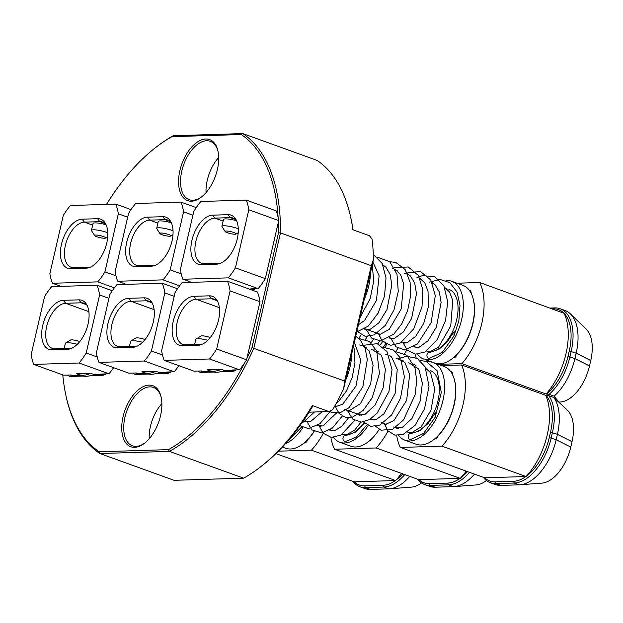 <?xml version="1.0" encoding="UTF-8"?>
<svg xmlns="http://www.w3.org/2000/svg" width="623" height="623" viewBox="0 0 623 623"><rect width="100%" height="100%" fill="white"/><g stroke="black" fill="none" stroke-linecap="round" stroke-linejoin="round"><path stroke-width="0.93" d="M550.413 308.035L554.696 307.902A46.188 25.426 109.8 0 1 560.147 308.743A46.188 25.426 109.8 0 1 571.182 351.372L569.928 356.784A46.188 25.426 109.8 0 1 549.143 394.343L546.083 394.009A56.062 30.862 -70.2 0 0 564.08 313.307L479.702 282.515L457.002 283.216M546.472 393.993A44.778 24.647 -70.2 0 0 568.005 356.403L569.258 350.998A44.778 24.647 -70.2 0 0 564.08 313.307M563.535 312.777A44.778 24.647 -70.2 0 0 553.279 308.86L552.733 308.876M549.143 394.343L554.12 396.142A46.188 25.426 -70.2 0 0 574.912 358.583L576.166 353.171A46.188 25.426 -70.2 0 0 570.419 313.883A46.188 25.426 -70.2 0 0 565.131 310.542L560.147 308.743M415.409 354.277A56.062 30.862 -70.2 0 0 416.086 357.789M546.083 394.009L461.908 363.63L438.265 364.354M461.908 363.63A56.062 30.862 -70.2 0 0 479.702 282.515M471.097 293.168A4.229 2.328 -70.2 0 0 469.929 290.295A4.229 2.328 -70.2 0 0 469.275 290.232M473.223 298.931A40.659 22.381 109.8 0 1 456.986 354.464A4.229 2.328 -70.2 0 1 453.334 357.766M570.419 313.883L586.157 329.108A36.952 20.341 109.8 0 1 590.752 360.53L589.506 365.942A36.952 20.341 109.8 0 1 560.552 401.991L559.01 402.108M558.457 401.578L554.12 396.142M454.992 357.392L454.128 357.08M404.568 353.755A56.062 30.862 -70.2 0 0 406.819 349.783M397.988 348.241A41.32 22.747 109.8 0 1 395.613 351.676M390.457 338.001A41.32 22.747 109.8 0 1 390.177 338.562M386.821 344.379A41.32 22.747 109.8 0 1 384.843 347.26M382.724 341.49A32.793 18.051 109.8 0 1 380.046 344.924M383.332 347.252L385.637 343.779M236.343 220.262A23.767 13.083 -70.2 0 0 233.173 218.073A23.767 13.083 -70.2 0 0 230.37 217.637L214.873 218.12A23.767 13.083 -70.2 0 0 196.518 238.882A23.767 13.083 -70.2 0 0 201.548 263.256A23.767 13.083 -70.2 0 0 204.352 263.693L219.849 263.218A23.767 13.083 -70.2 0 0 220.877 263.124M225.168 231.561A5.638 1.005 -167 0 0 230.385 233.609A5.638 1.005 -167 0 0 235.977 234.053A5.638 1.005 -167 0 0 233.874 232.527A5.638 1.005 -167 0 0 227.792 231.117A5.638 1.005 -167 0 0 225.168 231.561L222.022 226.702A9.875 1.752 13 0 1 221.928 226.351L223.525 219.452A9.875 1.752 13 0 1 236.576 220.76M250.29 289.446L252.253 289.384A14.103 7.764 -70.2 0 0 254.721 288.745M251.505 289.89L252.253 289.384L250.812 288.87L258.202 288.644L228.298 277.85A56.413 31.057 -70.2 0 0 235.416 267.851L248.818 209.787A56.413 31.057 -70.2 0 0 246.249 200.092L200.886 201.486A56.413 31.057 -70.2 0 0 193.769 211.477L180.366 269.549A56.413 31.057 -70.2 0 0 182.936 279.244L228.298 277.85M191.502 282.336L182.936 279.244M258.202 288.644A56.413 31.057 -70.2 0 0 265.32 278.645L278.722 220.581A56.413 31.057 -70.2 0 0 276.153 210.878L246.249 200.092M76.66 373.761L90.67 373.325A42.317 23.3 109.8 0 1 78.272 374.47A42.317 23.3 109.8 0 1 76.66 373.761M90.67 373.325L94.751 374.797L103.036 374.548A14.103 7.764 -70.2 0 0 105.505 373.901M78.272 374.47L83.132 376.066A42.317 23.3 -70.2 0 0 89.517 375.871L94.751 374.797M97.032 285.248L51.67 286.642A56.413 31.057 -70.2 0 0 44.552 296.634L31.15 354.705A56.413 31.057 -70.2 0 0 33.72 364.4L79.082 363.007A56.413 31.057 -70.2 0 0 86.2 353.007L99.602 294.944A56.413 31.057 -70.2 0 0 97.032 285.248L112.296 290.754M105.863 373.893A15.513 8.543 109.8 0 1 101.619 375.498L103.036 374.548L101.596 374.026L108.986 373.8L79.082 363.007M70.134 374.991L70.788 375.225A14.103 7.764 -70.2 0 0 72.455 375.482L71.014 374.968L63.624 375.194L33.72 364.4M83.132 376.066L71.03 376.44L72.455 375.482L80.406 375.241M373.473 259.589L343.631 388.869L344.651 381.058L371.285 265.709L373.473 259.589A176.301 97.048 -70.2 0 0 372.079 239.224L369.517 235.751L352.898 229.755A176.301 97.048 -70.2 0 0 350.718 217.388A176.301 97.048 -70.2 0 0 316.998 160.368L242.791 133.587A176.301 97.048 109.8 0 1 280.467 232.932L253.834 348.28A176.301 97.048 109.8 0 1 169.425 451.387L99.867 453.528L99.213 451.768L168.483 449.635L169.425 451.387L243.624 478.168A176.301 97.048 -70.2 0 0 260.733 466.736A176.301 97.048 -70.2 0 0 312.31 405.557L312.614 406.414A173.474 95.498 109.8 0 1 262.704 465.186L260.733 466.736M309.07 412.161L328.928 411.554L332.737 409.615A176.301 97.048 -70.2 0 0 343.631 388.869M437.868 436.513L437.385 436.334M434.597 438.904A4.229 2.328 -70.2 0 0 438.249 435.602A40.659 22.381 109.8 0 0 454.494 380.069M436.256 438.53L435.399 438.218M396.672 435.415A56.062 30.862 -70.2 0 0 400.348 447.431L484.725 477.802A44.778 24.647 -70.2 0 0 495.121 481.844L513.469 481.283A44.778 24.647 -70.2 0 0 525.898 476.533L526.49 476.097A56.062 30.862 -70.2 0 0 545.771 395.356L548.824 395.698A46.188 25.426 109.8 0 1 552.445 432.51L551.199 437.922A46.188 25.426 109.8 0 1 514.263 483.035L495.916 483.596A46.188 25.426 109.8 0 1 490.457 482.755A46.188 25.426 109.8 0 1 483.386 477.397M526.49 476.097A44.778 24.647 -70.2 0 0 549.276 437.548L550.522 432.136A44.778 24.647 -70.2 0 0 546.153 395.348M484.725 477.802L525.898 476.533M490.457 482.755L495.441 484.554A46.188 25.426 -70.2 0 0 500.9 485.395L519.247 484.834A46.188 25.426 -70.2 0 0 519.987 484.787A46.188 25.426 -70.2 0 0 556.183 439.721L557.429 434.309A46.188 25.426 -70.2 0 0 553.808 397.497L548.824 395.698M400.348 447.431L441.925 446.146A56.062 30.862 -70.2 0 0 461.596 364.985L545.771 395.356M441.691 365.592L461.596 364.985M452.36 374.306A4.229 2.328 -70.2 0 0 451.192 371.433A4.229 2.328 -70.2 0 0 450.538 371.37M553.808 397.497L567.428 410.245A36.952 20.341 109.8 0 1 572.023 441.668L570.777 447.08A36.952 20.341 109.8 0 1 541.823 483.137L519.987 484.787M526.217 476.572L441.925 446.146M430.158 370.506A32.793 18.051 109.8 0 1 437.992 400.76A32.793 18.051 109.8 0 1 407.894 432.191L407.738 432.136M427.347 361.776A41.32 22.747 109.8 0 1 433.055 362.477A41.32 22.747 109.8 0 1 442.922 400.612A41.32 22.747 109.8 0 1 405.005 440.22A41.32 22.747 109.8 0 1 398.689 435.438M425.828 368.357L430.579 372.756L434.729 389.102L430.984 410.098L421.203 426.833L410.705 433.265A3.317 2.702 88.2 0 0 408.291 435.633A3.317 2.702 88.2 0 0 410.16 439.752L423.585 433.437L435.22 417.169L435.368 412.738L428.211 423.36L419.964 430.633L411.632 433.398M433.055 362.477L444.129 366.472A41.32 22.747 109.8 0 1 453.996 404.607A41.32 22.747 109.8 0 1 416.078 444.215L405.005 440.22M351.738 353.739A41.959 23.098 109.8 0 1 345.625 380.232M221.928 226.351A9.875 1.752 13 0 1 227.387 226.017A9.875 1.752 13 0 1 237.262 228.4A9.875 1.752 13 0 1 238.282 228.789M212.56 215.169L228.049 214.686A25.8 14.204 109.8 0 1 235.525 218.821A25.8 14.204 109.8 0 1 235.696 244.247A25.8 14.204 109.8 0 1 219.327 263.708A25.8 14.204 109.8 0 1 216.625 264.168L201.136 264.643A25.8 14.204 109.8 0 1 191.923 240.361A25.8 14.204 109.8 0 1 212.56 215.169L214.873 218.12L223.143 221.103M265.32 278.645L235.416 267.851M278.722 220.581L248.818 209.787M159.924 233.57A5.638 1.005 -167 0 0 165.15 235.619A5.638 1.005 -167 0 0 170.741 236.062A5.638 1.005 -167 0 0 168.638 234.536A5.638 1.005 -167 0 0 162.548 233.127A5.638 1.005 -167 0 0 159.924 233.57L156.778 228.703A9.875 1.752 13 0 1 156.692 228.361A9.875 1.752 13 0 1 162.144 228.026A9.875 1.752 13 0 1 172.018 230.409A9.875 1.752 13 0 1 173.046 230.798M171.333 222.769A9.875 1.752 -167 0 0 158.281 221.461L156.692 228.361M147.316 217.178L162.813 216.695A25.8 14.204 109.8 0 1 170.281 220.83A25.8 14.204 109.8 0 1 170.461 246.256A25.8 14.204 109.8 0 1 154.083 265.717A25.8 14.204 109.8 0 1 151.389 266.177L135.892 266.652A25.8 14.204 109.8 0 1 126.687 242.37A25.8 14.204 109.8 0 1 147.316 217.178L149.629 220.129A23.767 13.083 -70.2 0 0 131.274 240.891A23.767 13.083 -70.2 0 0 136.305 265.266A23.767 13.083 -70.2 0 0 139.108 265.702L154.605 265.227A23.767 13.083 -70.2 0 0 155.633 265.133M171.099 222.271A23.767 13.083 -70.2 0 0 167.937 220.083A23.767 13.083 -70.2 0 0 165.126 219.646L149.629 220.129L157.899 223.112M128.533 213.487L115.123 271.558A56.413 31.057 -70.2 0 0 117.692 281.253L163.055 279.859A56.413 31.057 -70.2 0 0 170.172 269.86L183.575 211.797A56.413 31.057 -70.2 0 0 181.005 202.101L135.65 203.495A56.413 31.057 -70.2 0 0 128.533 213.487M126.267 284.345L117.692 281.253M179.619 285.832L163.055 279.859M181.223 273.847L170.172 269.86M192.92 215.169L183.575 211.797M196.268 207.607L181.005 202.101M103.395 236.545A5.638 1.005 -167 0 0 97.313 235.136A5.638 1.005 -167 0 0 94.688 235.58A5.638 1.005 -167 0 0 99.906 237.628A5.638 1.005 -167 0 0 105.497 238.072A5.638 1.005 -167 0 0 103.395 236.545M94.688 235.58L91.534 230.712A9.875 1.752 13 0 1 91.449 230.37A9.875 1.752 13 0 1 96.9 230.035A9.875 1.752 13 0 1 106.774 232.418A9.875 1.752 13 0 1 107.802 232.807M91.449 230.37L93.037 223.47A9.875 1.752 13 0 1 106.097 224.778M82.072 219.187L97.57 218.704A25.8 14.204 109.8 0 1 105.038 222.839A25.8 14.204 109.8 0 1 105.217 248.266A25.8 14.204 109.8 0 1 88.84 267.719A25.8 14.204 109.8 0 1 86.145 268.186L70.648 268.661A25.8 14.204 109.8 0 1 61.443 244.38A25.8 14.204 109.8 0 1 82.072 219.187L84.393 222.138A23.767 13.083 -70.2 0 0 66.03 242.9A23.767 13.083 -70.2 0 0 71.061 267.275A23.767 13.083 -70.2 0 0 73.872 267.711L89.362 267.228A23.767 13.083 -70.2 0 0 90.39 267.135M105.863 224.28A23.767 13.083 -70.2 0 0 102.694 222.092A23.767 13.083 -70.2 0 0 99.882 221.656L84.393 222.138L92.663 225.121M63.289 215.496L49.879 273.567A56.413 31.057 -70.2 0 0 52.457 283.263L97.811 281.869A56.413 31.057 -70.2 0 0 104.929 271.869L118.339 213.806A56.413 31.057 -70.2 0 0 115.769 204.103L70.407 205.504A56.413 31.057 -70.2 0 0 63.289 215.496M61.023 286.354L52.457 283.263M114.375 287.842L97.811 281.869M115.979 275.857L104.929 271.869M127.676 217.178L118.339 213.806M131.025 209.616L115.769 204.103M77.322 344.278A9.875 1.752 -167 0 0 71.217 343.008A9.875 1.752 -167 0 0 65.61 343.016L70.57 340.026A5.638 1.005 13 0 1 73.771 340.026A5.638 1.005 13 0 1 79.783 341.575M65.61 343.016A9.875 1.752 -167 0 0 65.376 343.289L64.161 348.569M67.416 349.324L51.919 349.799A25.8 14.204 109.8 0 1 42.714 325.525A25.8 14.204 109.8 0 1 63.344 300.325L78.833 299.85A25.8 14.204 109.8 0 1 86.309 303.977A25.8 14.204 109.8 0 1 86.48 329.403A25.8 14.204 109.8 0 1 70.111 348.864A25.8 14.204 109.8 0 1 67.416 349.324L70.633 348.374A23.767 13.083 -70.2 0 0 71.661 348.28M87.127 305.418A23.767 13.083 -70.2 0 0 83.957 303.23A23.767 13.083 -70.2 0 0 81.154 302.801L65.656 303.276A23.767 13.083 -70.2 0 0 47.301 324.038A23.767 13.083 -70.2 0 0 52.332 348.413A23.767 13.083 -70.2 0 0 55.136 348.849L70.633 348.374M97.243 356.995L86.2 353.007M108.947 298.316L99.602 294.944M108.986 373.8A56.413 31.057 -70.2 0 0 113.604 367.679M135.378 372.982L136.032 373.224A14.103 7.764 -70.2 0 0 137.691 373.481L145.65 373.232M155.914 371.316A42.317 23.3 109.8 0 1 143.516 372.461A42.317 23.3 109.8 0 1 141.896 371.752L155.914 371.316L159.994 372.788L168.28 372.538A14.103 7.764 -70.2 0 0 170.749 371.892M142.566 342.276A9.875 1.752 -167 0 0 136.46 340.999A9.875 1.752 -167 0 0 130.853 341.007L135.814 338.016A5.638 1.005 13 0 1 139.015 338.016A5.638 1.005 13 0 1 145.019 339.566M130.853 341.007A9.875 1.752 -167 0 0 130.62 341.279L129.405 346.559M177.532 288.745L162.276 283.239L116.914 284.633A56.413 31.057 -70.2 0 0 109.796 294.632L96.394 352.696A56.413 31.057 -70.2 0 0 98.964 362.391L128.868 373.185L136.258 372.959L137.691 373.481L136.273 374.431A15.513 8.543 109.8 0 1 132.715 373.068M171.107 371.884A15.513 8.543 109.8 0 1 166.855 373.489L168.28 372.538L166.839 372.017L174.222 371.791L144.326 360.997A56.413 31.057 -70.2 0 0 151.436 350.998L164.846 292.935A56.413 31.057 -70.2 0 0 162.276 283.239M98.964 362.391L144.326 360.997M174.222 371.791A56.413 31.057 -70.2 0 0 178.848 365.67M162.486 354.985L151.436 350.998M144.077 297.841A25.8 14.204 109.8 0 1 151.553 301.968A25.8 14.204 109.8 0 1 151.724 327.394A25.8 14.204 109.8 0 1 135.355 346.855A25.8 14.204 109.8 0 1 132.652 347.315L117.163 347.79A25.8 14.204 109.8 0 1 107.95 323.516A25.8 14.204 109.8 0 1 128.579 298.316L144.077 297.841L146.397 300.792L130.9 301.267A23.767 13.083 -70.2 0 0 112.537 322.029A23.767 13.083 -70.2 0 0 117.576 346.404A23.767 13.083 -70.2 0 0 120.379 346.84L135.876 346.365A23.767 13.083 -70.2 0 0 136.904 346.271M174.191 296.307L164.846 292.935M152.37 303.409A23.767 13.083 -70.2 0 0 149.201 301.221A23.767 13.083 -70.2 0 0 146.397 300.792L151.638 302.685M123.05 416.795A32.443 17.857 109.8 0 1 142.76 386.86A32.443 17.857 109.8 0 1 161.162 397.279A32.443 17.857 109.8 0 1 144.606 443.155A32.443 17.857 109.8 0 1 123.05 416.795M161.295 397.902A31.025 17.078 -70.2 0 0 153.453 387.436A31.025 17.078 -70.2 0 0 124.974 417.169A31.025 17.078 -70.2 0 0 132.388 445.803A31.025 17.078 -70.2 0 0 145.104 442.758M179.876 170.671A32.443 17.857 109.8 0 1 199.586 140.736A32.443 17.857 109.8 0 1 217.988 151.155A32.443 17.857 109.8 0 1 201.431 197.032A32.443 17.857 109.8 0 1 179.876 170.671M218.112 151.778A31.025 17.078 -70.2 0 0 210.27 141.312A31.025 17.078 -70.2 0 0 181.799 171.045A31.025 17.078 -70.2 0 0 189.205 199.679A31.025 17.078 -70.2 0 0 201.922 196.634M166.855 373.489L154.753 373.862L159.994 372.788M255.08 288.737A15.513 8.543 109.8 0 1 252.198 290.139M71.03 376.44A15.513 8.543 109.8 0 1 67.471 375.077M101.619 375.498L89.517 375.871M236.343 369.875A15.513 8.543 109.8 0 1 232.099 371.479L219.997 371.853L225.23 370.778L221.149 369.307A42.317 23.3 109.8 0 1 208.76 370.451L213.619 372.048L201.517 372.422A15.513 8.543 109.8 0 1 197.95 371.059M200.614 370.973L201.268 371.215A14.103 7.764 -70.2 0 0 202.934 371.472L210.893 371.222M225.23 370.778L233.516 370.529A14.103 7.764 -70.2 0 0 235.985 369.891M278.107 217.31A174.892 96.269 -70.2 0 0 241.226 134.545L242.791 133.587L173.233 135.728L171.956 136.678A174.892 96.269 -70.2 0 0 155.143 147.931A174.892 96.269 -70.2 0 0 106.525 204.391M241.226 134.545L171.956 136.678M155.143 147.931L156.132 147.16A176.301 97.048 109.8 0 1 173.233 135.728M246.895 358.435A174.892 96.269 -70.2 0 0 251.965 347.665L278.489 232.8L280.467 232.932L371.285 265.709M278.489 232.8A174.892 96.269 -70.2 0 0 278.349 222.185M251.965 347.665L344.651 381.058M62.783 374.89A174.892 96.269 -70.2 0 0 65.874 395.286A174.892 96.269 -70.2 0 0 99.213 451.768M243.624 478.168L174.066 480.31L99.867 453.528A176.301 97.048 109.8 0 1 66.139 396.508L65.874 395.286M168.483 449.635A174.892 96.269 -70.2 0 0 244.777 362.641M350.718 217.388L351.247 219.833A173.474 95.498 109.8 0 1 353.085 229.817M328.928 411.554L312.31 405.557M161.887 403.634A31.025 17.078 -70.2 0 0 150.447 426.366A31.025 17.078 -70.2 0 0 149.216 438.724M218.704 157.51A31.025 17.078 -70.2 0 0 207.272 180.242A31.025 17.078 -70.2 0 0 206.042 192.6M143.516 372.461L148.375 374.057A42.317 23.3 -70.2 0 0 154.753 373.862M148.375 374.057L136.273 374.431M213.619 372.048A42.317 23.3 -70.2 0 0 219.997 371.853M346.388 435.407L355.64 432.05L364.65 423.266M366.908 424.917L356.286 437.151L344.924 441.762A3.317 2.702 88.2 0 1 343.055 437.642A3.317 2.702 88.2 0 1 345.469 435.275L354.643 430.213L360.919 422.129M363.996 422.628A32.793 18.051 109.8 0 1 342.658 434.2L342.502 434.145M371.729 419.139A41.32 22.747 109.8 0 1 371.44 419.7M368.092 425.517A41.32 22.747 109.8 0 1 339.761 442.229A41.32 22.747 109.8 0 1 333.445 437.447M379.251 429.379A41.32 22.747 109.8 0 1 371.97 438.522A41.32 22.747 109.8 0 1 369.548 440.757A41.32 22.747 109.8 0 1 350.835 446.224L339.761 442.229M369.548 440.757A4.229 2.328 -70.2 0 0 371.97 438.522M330.899 437.362A56.062 30.862 -70.2 0 0 334.551 449.238L376.128 447.96A56.062 30.862 -70.2 0 0 388.082 430.921M418.929 479.609A44.778 24.647 -70.2 0 0 429.325 483.65L447.672 483.09A44.778 24.647 -70.2 0 0 460.101 478.339L418.843 479.663L334.551 449.238M460.101 478.339L376.128 447.96M460.42 478.378L460.701 477.911A56.062 30.862 -70.2 0 0 466.136 471.175M460.701 477.911A44.778 24.647 -70.2 0 0 467.445 471.642M469.446 472.366A46.188 25.426 109.8 0 1 448.467 484.842L430.119 485.403A46.188 25.426 109.8 0 1 424.668 484.562A46.188 25.426 109.8 0 1 417.597 479.204M424.668 484.562L429.652 486.361A46.188 25.426 -70.2 0 0 435.103 487.202L453.451 486.641A46.188 25.426 -70.2 0 0 454.198 486.602A46.188 25.426 -70.2 0 0 474.43 474.165M486.431 480.512A36.952 20.341 109.8 0 1 476.027 484.943L454.198 486.602M207.802 340.267A9.875 1.752 -167 0 0 196.089 338.998L201.05 336.007A5.638 1.005 13 0 1 209.678 337.339A5.638 1.005 13 0 1 210.263 337.557M196.089 338.998A9.875 1.752 -167 0 0 195.863 339.27L194.641 344.55M197.896 345.306L182.399 345.781A25.8 14.204 109.8 0 1 173.194 321.507A25.8 14.204 109.8 0 1 193.823 296.307L209.32 295.832A25.8 14.204 109.8 0 1 216.788 299.959A25.8 14.204 109.8 0 1 216.968 325.393A25.8 14.204 109.8 0 1 200.59 344.846A25.8 14.204 109.8 0 1 197.896 345.306L201.112 344.355A23.767 13.083 -70.2 0 0 202.14 344.262M217.614 301.4A23.767 13.083 -70.2 0 0 214.444 299.211A23.767 13.083 -70.2 0 0 211.633 298.783L196.144 299.258A23.767 13.083 -70.2 0 0 177.781 320.027A23.767 13.083 -70.2 0 0 182.812 344.394A23.767 13.083 -70.2 0 0 185.623 344.831L201.112 344.355M216.679 348.997L230.089 290.925A56.413 31.057 -70.2 0 0 227.512 281.23L182.157 282.624A56.413 31.057 -70.2 0 0 175.04 292.623L161.63 350.687A56.413 31.057 -70.2 0 0 164.199 360.382L209.562 358.988A56.413 31.057 -70.2 0 0 216.679 348.997L246.583 359.783L259.993 301.719L230.089 290.925M259.993 301.719A56.413 31.057 -70.2 0 0 257.416 292.023L227.512 281.23M201.517 372.422L202.934 371.472L201.494 370.95L194.103 371.176L164.199 360.382M232.099 371.479L233.516 370.529L232.075 370.007L239.466 369.782L209.562 358.988M239.466 369.782A56.413 31.057 -70.2 0 0 246.583 359.783M221.149 369.307L207.14 369.743A42.317 23.3 109.8 0 0 208.76 370.451M287.296 441.575L301.664 426.926M314.008 431.389A41.32 22.747 109.8 0 1 285.591 448.233L282.351 447.065M306.485 421.148A41.32 22.747 109.8 0 1 306.204 421.709M302.848 427.526A41.32 22.747 109.8 0 1 285.505 443.607M307.388 440.523L306.905 440.352M305.776 442.548L304.912 442.237M404.755 474.578A46.188 25.426 109.8 0 1 383.784 487.046L365.428 487.614A46.188 25.426 109.8 0 1 359.977 486.773A46.188 25.426 109.8 0 1 352.906 481.415M275.911 453.63L354.238 481.82A44.778 24.647 -70.2 0 0 364.634 485.862L382.989 485.294A44.778 24.647 -70.2 0 0 395.41 480.551L396.01 480.115A44.778 24.647 -70.2 0 0 402.754 473.854M278.38 451.184L311.438 450.164A56.062 30.862 -70.2 0 0 323.259 433.39M354.238 481.82L395.41 480.551M395.737 480.59L311.438 450.164M396.01 480.115A56.062 30.862 -70.2 0 0 401.453 473.379M317.761 425.213A40.659 22.381 109.8 0 1 317.496 425.735M314.171 431.474A40.659 22.381 109.8 0 1 307.77 439.62A4.229 2.328 -70.2 0 1 304.117 442.922M359.977 486.773L364.961 488.572A46.188 25.426 -70.2 0 0 370.412 489.413L388.768 488.845A46.188 25.426 -70.2 0 0 389.507 488.806A46.188 25.426 -70.2 0 0 409.739 476.377M421.467 482.926A36.952 20.341 109.8 0 1 411.344 487.147L389.507 488.806M370.475 272.601A41.959 23.098 109.8 0 1 364.354 299.095M430.361 352.26L438.717 349.48L446.987 342.167L454.167 331.475L453.949 336.023L442.283 352.33L428.897 358.614A3.317 2.702 88.2 0 1 427.028 354.495A3.317 2.702 88.2 0 1 429.442 352.127L438.615 347.066L450.748 325.915L452.75 300.52L449.572 292.016L444.557 287.211M448.895 289.36A32.793 18.051 109.8 0 1 454.743 326.335A32.793 18.051 109.8 0 1 426.63 351.053L426.475 350.99M446.076 280.63A41.32 22.747 109.8 0 1 451.792 281.339A41.32 22.747 109.8 0 1 459.159 327.932A41.32 22.747 109.8 0 1 423.733 359.074A41.32 22.747 109.8 0 1 417.418 354.3M451.792 281.339L462.866 285.334A41.32 22.747 109.8 0 1 470.233 331.927A41.32 22.747 109.8 0 1 434.807 363.077L423.733 359.074M590.752 360.53L576.166 353.171L569.258 350.998M589.506 365.942L574.912 358.583L568.005 356.403M553.279 308.86L554.696 307.902M228.049 214.686L230.37 217.637L235.611 219.53M500.9 485.395L495.916 483.596L495.121 481.844M572.023 441.668L557.429 434.309L550.522 432.136M570.777 447.08L556.183 439.721L549.276 437.548M519.247 484.834L514.263 483.035L513.469 481.283M201.136 264.643L204.352 263.693M219.849 263.218L216.625 264.168M170.367 221.539L165.126 219.646L162.813 216.695M135.892 266.652L139.108 265.702M154.605 265.227L151.389 266.177M105.131 223.548L99.882 221.656L97.57 218.704M70.648 268.661L73.872 267.711M89.362 267.228L86.145 268.186M55.136 348.849L51.919 349.799M78.833 299.85L81.154 302.801L86.395 304.694M88.879 311.656L65.656 303.276L63.344 300.325M132.652 347.315L135.876 346.365M120.379 346.84L117.163 347.79M154.122 309.647L130.9 301.267L128.579 298.316M453.451 486.641L448.467 484.842L447.672 483.09M435.103 487.202L430.119 485.403L429.325 483.65M185.623 344.831L182.399 345.781M209.32 295.832L211.633 298.783L216.882 300.675M219.366 307.637L196.144 299.258L193.823 296.307M364.634 485.862L365.428 487.614L370.412 489.413M388.768 488.845L383.784 487.046L382.989 485.294M377.756 343.873L379.648 340.983M365.436 339.426L367.329 336.537M361.036 334.909L358.832 338.351M373.364 339.356L371.152 342.806M334.878 405.838L336.918 406.578M346.131 409.903L361.558 415.471M370.778 418.796L373.886 419.918M383.098 423.243L386.205 424.364M395.418 427.69L398.525 428.811M364.525 346.816L366.192 347.416M376.845 351.263L378.511 351.863M389.173 355.71L390.831 356.309M401.492 360.156L403.159 360.756M413.812 364.603L415.479 365.203M426.132 369.05L427.799 369.649M354.168 343.226L354.892 343.904L360.709 359.93L356.037 385.972L342.705 404.226L335.711 406.585L334.574 406.383M359.424 344.978L362.874 345.547L369.19 350.858L373.084 365.327L370.638 384.056L360.374 403.712L348.693 411.048L344.176 409.194M371.752 349.425L381.471 355.242L385.388 369.408L383.153 387.841L375.124 405.02L364.86 414.544L356.496 413.641M388.869 355.017L391.587 356.979L397.24 369.416L395.138 393.432L383.939 413.82L376.58 419.248L370.202 419.162M396.392 358.318L404.857 362.43L409.669 374.532L406.663 400.301L393.993 420.463L385.676 424.388L381.144 422.534M408.711 362.765L418.749 369.081L422.371 383.153L420.128 401.157L412.044 418.422L401.718 427.931L393.463 426.981M353.506 346.084L354.214 348.989L354.954 362.82L352.19 377.538L346.357 391.096L338.429 401.648L335.976 403.86M355.78 336.249L360.265 339.956L365.179 348.498L367.313 359.479L362.882 386.712L348.919 407.785L340.322 412.652L331.654 412.395L329.458 411.281M358.677 338.359L369.392 341.529L376.736 350.998L379.446 373.473L372.25 397.708L363.162 410.448L352.462 417.145L345.103 417.215L338.998 413.361L335.003 405.885M361.13 345.594L377.149 343.655L386.922 351.473L392.023 369.564L388.954 391.532L377.18 413.088L369.462 419.614L361.215 422.121L352.517 418.991L347.323 410.331M373.45 350.04L374.143 349.69M383.316 347.252L393.37 349.97L400.605 358.264L404.389 376.783L400.519 398.237L391.54 415.066L379.765 425.088L370.81 426.35L363.341 421.911M359.845 415.416L359.642 414.778M385.777 354.487L386.47 354.137M395.644 351.699L406.819 355.203L415.004 367.928L416.709 380.676L415.12 394.78L403.509 419.964L392.583 429.309L380.988 430.197L375.669 426.358M372.165 419.863L371.962 419.224M398.097 358.934L406.476 356.263L417.254 358.404L425.088 366.846L429.021 386.322L424.543 408.813L415.058 425.369L402.917 434.574L394.764 435.095L388.028 430.851L384.29 423.671M420.284 360.592L425.992 361.301L437.097 370.716L441.294 392.412L435.22 417.161M235.977 234.053L238.22 232.706M170.741 236.062L172.976 234.715M105.497 238.072L107.74 236.724M319.046 425.68L323.064 433.18L331.296 437.408L340.898 435.119L354.635 420.494M306.726 421.234L311.843 429.823L321.678 432.962L332.308 428.126L342.307 416.047M299.897 425.696L308.323 428.577L319.879 423.765L329.988 411.601M302.015 422.737L303.744 421.888L314.451 411.998M329.606 430.065L335.042 430.47L341.762 426.296L348.592 417.683M317.278 425.618L322.916 425.968L336.28 413.236M304.959 421.171L310.651 421.498L321.998 411.764M305.535 420.805L308.642 421.927M317.855 425.252L320.962 426.373M330.174 429.699L333.282 430.82M453.949 336.023L458.847 320.837L460 305.418L457.072 292.078L449.946 282.772L440.04 279.447L429.154 282.235M403.019 342.533L407.037 350.033L415.276 354.261L424.878 351.972L437.112 339.73L445.57 320.541L447.711 301.703L443.849 285.762L434.722 276.604L422.215 275.693L416.826 277.788M390.699 338.087L395.932 346.777L404.701 349.877L417.394 344.028L431.132 322.753L435.298 295.66L430.82 280.054L420.307 271.34L404.506 273.341M378.379 333.64L382.039 340.726L390.489 345.352L400.48 342.938L413.773 328.773L422.005 306.882L422.83 289.609L418.399 275.444L408.221 266.971L394.959 267.649L392.186 268.895M366.059 329.193L371.479 338.04L380.56 340.952L393.837 334.13L401.742 323.835L407.637 310.542L410.573 296.003L410.098 282.203L405.207 269.673L395.924 262.532L389.733 261.668M356.932 331.257L365.218 336.373L374.291 334.855L385.372 325.37L394.024 309.795L398.261 291.439L396.999 274.26L389.702 261.637L377.406 257.221M356.761 331.981L368.24 326.125L378.075 313.213L384.539 295.98L386.019 277.998L382.234 263.513L373.317 254.464M360.187 317.154L370.171 298.721L373.722 281.152L372.243 264.939M413.579 346.918L419.022 347.323L428.079 340.734L436.411 326.997L441.115 302.396L439.316 291.914L435.049 284.812L432.237 282.772M401.251 342.471L406.936 342.806L415.681 336.365L423.765 323.306L428.336 306.89L428.04 291.299L424.863 283.013L419.918 278.317M388.931 338.024L394.359 338.437L403.315 331.973L411.616 318.47L416.483 293.768L414.731 283.185L410.479 275.989L407.598 273.879M376.611 333.578L380.116 334.341L389.196 329.411L401.196 308.961L403.673 283.956L400.542 274.642L395.278 269.424M364.291 329.131L369.961 329.466L378.8 322.932L386.945 309.639L391.844 284.898L390.084 274.284L385.824 267.088L382.958 264.985M358.435 324.731L364.494 320.572L376.409 300.512L379.134 275.763L372.904 262.081M364.868 328.765L380.295 334.325M389.507 337.65L392.615 338.772M401.827 342.097L404.934 343.218M414.147 346.544L417.254 347.665M383.262 265.678L384.921 266.278M395.582 270.125L397.248 270.725M407.901 274.572L409.568 275.171M420.221 279.018L421.888 279.618M432.541 283.465L434.208 284.065M444.869 287.912L446.527 288.511"/></g></svg>
